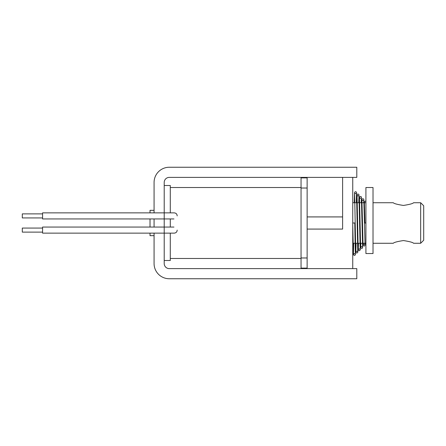 <?xml version="1.0" encoding="UTF-8"?>
<svg xmlns="http://www.w3.org/2000/svg" width="446" height="446" viewBox="0 0 446 446"><rect width="100%" height="100%" fill="white"/><g stroke="black" fill="none" stroke-linecap="round" stroke-linejoin="round"><path stroke-width="0.67" d="M150.018 212.865L150.018 210.328L154.071 210.328M154.071 235.672L150.018 235.672L150.018 233.135M150.018 227.053L150.018 218.947M307.132 268.615L307.132 229.082L342.612 229.082L342.612 177.385L342.612 216.918L307.132 216.918L307.132 229.082M42.571 232.121L22.3 232.121L22.3 228.068L42.571 228.068M42.571 217.932L22.3 217.932L22.3 213.879L42.571 213.879M307.132 177.893L301.05 177.893L301.05 268.107L307.132 268.107M170.288 212.865L170.288 185.497L164.212 185.497M164.212 260.503L170.288 260.503L170.288 233.135M170.288 227.053L170.288 218.947M154.071 233.135L154.071 263.547A15.203 15.203 0 0 0 169.279 278.75L356.8 278.75L356.8 268.615L169.279 268.615A5.068 5.068 0 0 1 164.212 263.547L164.212 218.947L42.571 218.947L42.571 212.865L164.212 212.865L164.212 182.453A5.068 5.068 0 0 1 169.279 177.385L356.8 177.385L356.8 167.25L169.279 167.25A15.203 15.203 0 0 0 154.071 182.453L154.071 212.865M173.951 227.053L42.571 227.053L42.571 233.135L174.224 233.135C176.086 232.94 177.073 231.926 177.179 230.097M173.951 218.947L164.212 218.947L164.212 212.865L174.224 212.865C176.086 213.06 177.073 214.074 177.179 215.903M154.071 218.947L154.071 227.053M354.771 222.983L352.747 223.017L354.771 222.983L355.334 254.237C354.721 253.456 354.074 253.462 353.394 254.237L353.689 243.271M364.349 202.367L364.912 223.017L365.921 223.017M423.7 205.768L423.7 240.232L420.662 243.271L420.662 202.729L423.7 205.768M373.018 202.729L393.288 202.729C393.907 203.582 397.28 204.485 403.418 205.444C409.567 204.491 412.946 203.582 413.565 202.729L420.662 202.729M420.662 243.271L413.565 243.271C412.951 242.418 409.573 241.515 403.435 240.556C397.286 241.515 393.907 242.418 393.288 243.271L373.018 243.271M352.747 202.729L365.921 202.729M307.132 216.918L307.132 177.385M352.747 268.615L352.747 177.385M373.018 253.54L373.018 187.521L365.921 187.521L365.921 253.54L373.018 253.54M307.132 257.972L301.05 257.972M307.132 188.028L301.05 188.028M170.288 258.479L301.05 258.479M170.288 187.521L301.05 187.521M352.747 225.302L353.444 254.922L354.748 255.43L355.362 254.705L355.713 243.271M365.921 201.274L364.923 201.14L364.198 202.729M363.234 243.271L363.133 244.809C363.774 244.046 364.415 244.04 365.051 244.804L363.808 199.317L363.267 198.793L362.481 198.799L361.868 199.535L361.661 202.729M360.875 243.271L360.697 247.168C361.338 246.387 361.979 246.387 362.62 247.162L361.366 196.948L360.836 196.446L360.056 196.446L359.437 197.177L359.175 202.729M363.691 202.729L363.836 200.014C363.189 200.784 362.548 200.784 361.912 200.009L363.061 245.183L364.109 246.103L364.9 245.707L365.263 243.271M361.204 202.729L361.405 197.656C360.764 198.425 360.123 198.425 359.476 197.65L360.63 247.536L361.673 248.455L362.464 248.06L362.905 243.271M358.489 243.271L358.261 249.526C358.935 248.768 359.576 248.762 360.195 249.52L358.941 194.618L358.394 194.099L357.608 194.105L357.012 194.807L356.705 202.729M358.735 202.729L358.98 195.303C358.333 196.089 357.686 196.089 357.045 195.298L358.194 249.871L359.225 250.803L360.251 249.922L360.519 243.271M356.092 243.271L355.824 251.884C356.477 251.098 357.123 251.092 357.764 251.879L356.499 192.259L355.947 191.741L355.2 191.747L354.581 192.471L354.241 202.729M356.27 202.729L356.549 192.945C355.902 193.742 355.256 193.742 354.609 192.945L355.763 252.224L356.783 253.155L357.815 252.285L358.121 243.271M352.747 243.271L365.921 243.271"/></g></svg>
